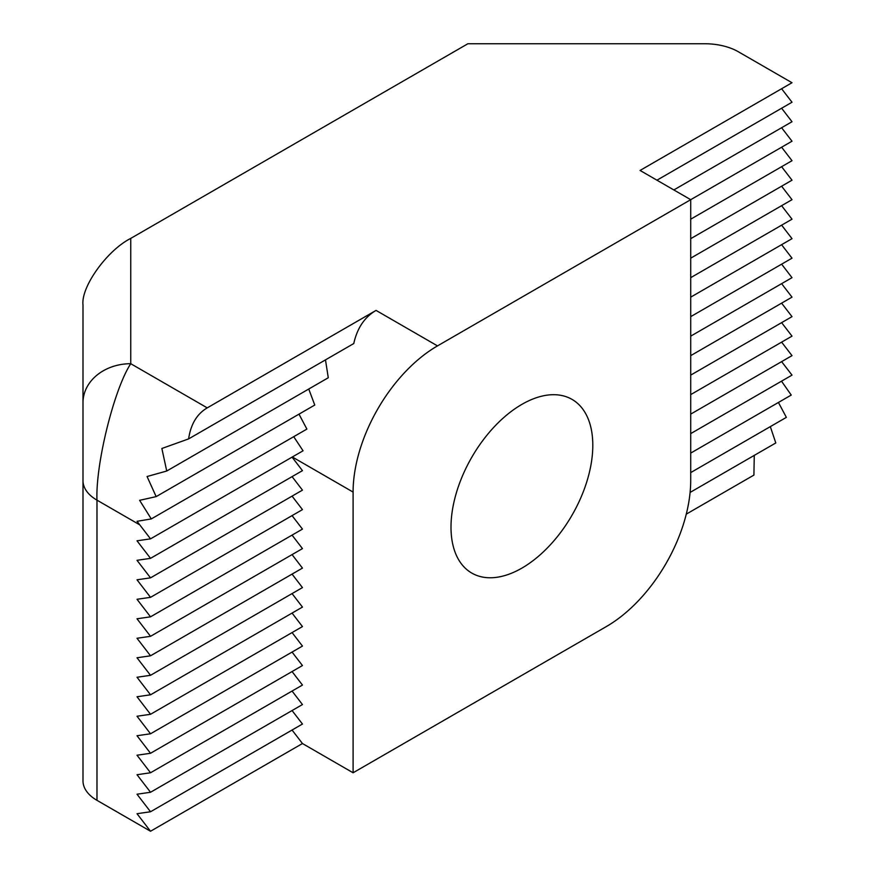 <?xml version="1.0" encoding="UTF-8"?>
<svg xmlns="http://www.w3.org/2000/svg" width="875" height="875" viewBox="0 0 875 875"><rect width="100%" height="100%" fill="white"/><g stroke="black" fill="none" stroke-linecap="round" stroke-linejoin="round"><path stroke-width="1.31" d="M521.905 568.105A100.264 57.892 120 0 0 587.409 479.741A100.264 57.892 120 0 0 572.042 399.394A100.264 57.892 120 0 0 521.905 404.359A100.264 57.892 120 0 0 456.4 492.723A100.264 57.892 120 0 0 471.767 573.07A100.264 57.892 120 0 0 521.905 568.105M292.064 457.144L302.455 470.641L150.522 558.348L137.014 560.306L150.522 577.85L137.014 579.797L150.522 597.341L137.014 599.287L150.522 616.831L137.014 618.778L150.522 636.322L137.014 638.269L150.522 655.812L137.014 657.77L150.522 675.303L137.014 677.261L150.522 694.805L137.014 696.752L150.522 714.295L137.014 716.242L150.522 733.786L137.014 735.733L150.522 753.277L137.014 755.223L150.522 772.767L137.014 774.725L150.522 792.269L137.014 794.216L150.522 811.759L137.014 813.706L150.522 831.25L302.455 743.531L292.064 730.034M292.064 476.634L302.455 490.131L150.522 577.85M292.064 496.125L302.455 509.622L150.522 597.341M292.064 515.616L302.455 529.112L150.522 616.831M292.064 535.117L302.455 548.603L150.522 636.322M292.064 554.608L302.455 568.105L150.522 655.812M292.064 574.098L302.455 587.595L150.522 675.303M292.064 593.589L302.455 607.086L150.522 694.805M292.064 613.08L302.455 626.577L150.522 714.295M292.064 632.57L302.455 646.067L150.522 733.786M292.064 652.072L302.455 665.558L150.522 753.277M292.064 671.562L302.455 685.059L150.522 772.767M292.064 691.053L302.455 704.55L150.522 792.269M292.064 710.544L302.455 724.041L150.522 811.759M353.095 772.778L606.309 626.577A119.372 68.917 120 0 0 690.714 480.386L690.714 199.686L437.5 345.887A119.372 68.917 120 0 0 353.095 492.078L353.095 772.778L302.455 743.531M781.616 127.717L792.006 141.214L690.714 199.686L640.073 170.45L792.006 82.731L738.467 51.822A47.742 27.562 0 0 0 704.703 43.75L467.884 43.75L130.747 238.394L130.747 363.705C114.034 389.145 95.473 464.188 96.983 500.15L96.983 800.341L150.522 831.25M96.983 800.341A47.742 27.562 180 0 1 82.994 780.85L82.994 304.948C80.861 286.891 107.122 250.294 130.747 238.394M188.617 438.9L353.773 343.536C357.186 328.136 364.613 317.089 376.053 310.406L207.244 407.87C196.973 413.897 190.761 424.233 188.617 438.9L161.864 448.492L166.731 471.023L147.066 476.525L156.155 496.617L139.617 500.325L151.287 518.93L137.036 521.303L150.522 538.858L137.014 540.805L150.522 558.348M656.95 180.195L792.006 102.233L781.616 88.736M673.838 189.941L792.006 121.723L781.616 108.227M690.714 219.188L792.006 160.705L781.616 147.208M690.714 238.678L792.006 180.195L781.616 166.698M690.714 258.169L792.006 199.686L781.616 186.2M690.714 277.659L792.006 219.188L781.616 205.691M690.714 297.15L792.006 238.678L781.616 225.181M690.714 316.652L792.006 258.169L781.616 244.672M690.714 336.142L792.006 277.659L781.616 264.163M690.714 355.633L792.006 297.15L781.616 283.664M690.714 375.123L792.006 316.652L781.616 303.155M690.714 394.614L792.006 336.142L781.616 322.645M690.714 414.116L792.006 355.633L781.616 342.136M690.714 433.606L792.006 375.123L781.616 361.627M690.714 453.097L791.241 395.062L781.517 381.183M690.714 472.587L786.363 417.364L778.422 402.456M690.102 492.428L775.797 442.958L770.317 426.639M686.273 514.139L753.911 475.092L754.261 455.394M166.731 471.023L328.278 377.748L325.478 359.877M156.155 496.617L314.759 405.048L308.755 389.025M151.287 518.93L306.884 429.089L298.998 414.148M150.522 538.858L303.056 450.789L293.716 436.691M207.244 407.87L130.747 363.705A47.742 38.981 180 0 0 82.994 402.686M353.095 492.078L292.327 456.991M139.716 524.825L96.983 500.15A47.742 27.562 180 0 1 82.994 480.659M376.053 310.406L437.5 345.887"/></g></svg>
